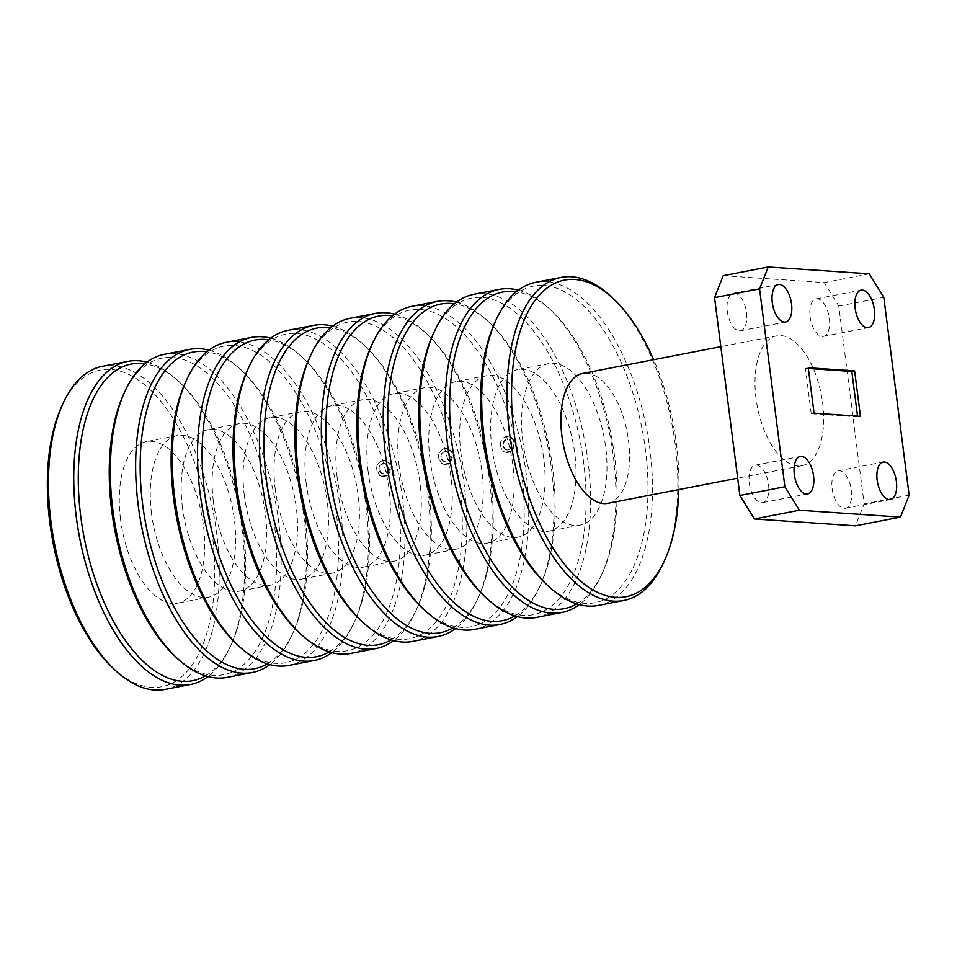 <?xml version="1.0" encoding="UTF-8"?>
<svg xmlns="http://www.w3.org/2000/svg" width="957" height="957" viewBox="0 0 957 957"><rect width="100%" height="100%" fill="white"/><g stroke="black" fill="none" stroke-linecap="round" stroke-linejoin="round"><path stroke-width="0.72" stroke-dasharray="4.79 3.59" d="M829.348 318.274A19.092 9.391 -101 0 1 823.379 336.362A19.092 9.391 -101 0 1 810.136 316.97A19.092 9.391 -101 0 1 816.118 298.883A19.092 9.391 -101 0 1 829.348 318.274M768.543 484.565A19.092 9.391 -101 0 1 762.573 502.652A19.092 9.391 -101 0 1 749.331 483.261A19.092 9.391 -101 0 1 755.3 465.174A19.092 9.391 -101 0 1 768.543 484.565M746.52 312.652A19.092 9.391 -101 0 1 740.551 330.739A19.092 9.391 -101 0 1 727.308 311.348A19.092 9.391 -101 0 1 733.277 293.261A19.092 9.391 -101 0 1 746.52 312.652M851.371 490.199A19.092 9.391 -101 0 1 845.402 508.287A19.092 9.391 -101 0 1 832.159 488.883A19.092 9.391 -101 0 1 838.141 470.808A19.092 9.391 -101 0 1 851.371 490.199M756.042 398.507A66.153 32.538 -101 0 1 776.749 335.823A66.153 32.538 -101 0 1 822.637 403.029A66.153 32.538 -101 0 1 801.93 465.712A66.153 32.538 -101 0 1 756.042 398.507M607.815 503.346A66.153 32.538 79 0 0 628.522 440.663A66.153 32.538 79 0 0 582.634 373.457M450.053 455.783L448.127 460.784L443.809 461.537L440.95 457.47A5.323 4.594 -86.1 0 0 443.737 461.537A5.323 4.594 -86.1 0 0 448.295 460.736A5.323 4.594 -86.1 0 0 450.053 455.783A5.323 4.594 -86.1 0 0 450.041 455.699A5.323 4.594 -86.1 0 0 447.254 451.632A5.323 4.594 -86.1 0 0 442.696 452.434A5.323 4.594 -86.1 0 0 441.249 454.659A5.323 4.594 -86.1 0 0 440.938 457.386L442.672 452.673M442.888 463.942A7.895 6.819 -86.1 0 0 449.694 462.71A7.895 6.819 -86.1 0 0 452.254 455.281C451.812 444.455 436.93 447.29 438.749 457.889L441.5 463.367L442.935 464.253L449.91 463.104A8.338 7.309 117.7 0 1 449.455 463.415L452.254 455.281A7.895 6.819 -86.1 0 0 444.503 448.797A7.895 6.819 -86.1 0 0 438.749 457.889A7.895 6.819 -86.1 0 0 442.888 463.942M441.5 463.367L442.9 464.229L449.455 463.415M388.159 467.782L386.245 472.782L381.915 473.536L379.056 469.468A5.323 4.594 -86.1 0 0 381.855 473.536A5.323 4.594 -86.1 0 0 386.413 472.734A5.323 4.594 -86.1 0 0 388.159 467.782A5.323 4.594 -86.1 0 0 388.159 467.698A5.323 4.594 -86.1 0 0 385.36 463.631A5.323 4.594 -86.1 0 0 380.802 464.432A5.323 4.594 -86.1 0 0 379.355 466.645A5.323 4.594 -86.1 0 0 379.044 469.385L380.778 464.671M381.006 475.94A7.895 6.819 -86.1 0 0 387.8 474.708A7.895 6.819 -86.1 0 0 390.36 467.279C389.918 456.453 375.036 459.288 376.855 469.887L379.606 475.366L381.042 476.251L388.016 475.103A8.338 7.309 117.7 0 1 387.561 475.414L390.36 467.279A7.895 6.819 -86.1 0 0 382.609 460.796A7.895 6.819 -86.1 0 0 376.855 469.887A7.895 6.819 -86.1 0 0 381.006 475.94M379.606 475.366L381.006 476.227L387.561 475.414M165.166 689.387A164.556 80.926 79 0 0 215.158 522.941A164.556 80.926 79 0 0 113.07 365.658A164.556 80.926 79 0 0 102.531 366.292M61.738 406.258A161.266 79.311 -101 0 1 110.677 369.45A161.266 79.311 -101 0 1 212.215 533.898A161.266 79.311 -101 0 1 151.397 687.329A161.266 79.311 -101 0 1 112.388 667.555M151.517 513.574A82.278 40.469 -101 0 1 177.272 435.614A82.278 40.469 -101 0 1 234.345 519.196A82.278 40.469 -101 0 1 208.59 597.168A82.278 40.469 -101 0 1 151.517 513.574M120.57 519.579A82.278 40.469 -101 0 1 146.325 441.608A82.278 40.469 -101 0 1 203.398 525.202A82.278 40.469 -101 0 1 177.643 603.161A82.278 40.469 -101 0 1 120.57 519.579M123.62 394.272A161.266 79.311 -101 0 1 172.571 357.451A161.266 79.311 -101 0 1 274.109 521.9A161.266 79.311 -101 0 1 213.291 675.331A161.266 79.311 -101 0 1 174.282 655.557M227.06 677.389A164.556 80.926 79 0 0 277.051 510.942A164.556 80.926 79 0 0 174.964 353.659A164.556 80.926 79 0 0 164.425 354.293M213.399 501.576A82.278 40.469 -101 0 1 239.166 423.616A82.278 40.469 -101 0 1 296.239 507.198A82.278 40.469 -101 0 1 270.484 585.17A82.278 40.469 -101 0 1 213.399 501.576M182.452 507.581A82.278 40.469 -101 0 1 208.219 429.609A82.278 40.469 -101 0 1 265.292 513.203A82.278 40.469 -101 0 1 239.537 591.163A82.278 40.469 -101 0 1 182.452 507.581M288.954 665.39A164.556 80.926 79 0 0 338.945 498.944A164.556 80.926 79 0 0 236.858 341.661A164.556 80.926 79 0 0 226.319 342.295M185.514 382.274A161.266 79.311 -101 0 1 234.465 345.453A161.266 79.311 -101 0 1 335.991 509.902A161.266 79.311 -101 0 1 275.185 663.333A161.266 79.311 -101 0 1 236.164 643.559M275.293 489.577A82.278 40.469 -101 0 1 301.048 411.618A82.278 40.469 -101 0 1 358.133 495.2A82.278 40.469 -101 0 1 332.366 573.171A82.278 40.469 -101 0 1 275.293 489.577M244.346 495.582A82.278 40.469 -101 0 1 270.113 417.611A82.278 40.469 -101 0 1 327.186 501.205A82.278 40.469 -101 0 1 301.419 579.164A82.278 40.469 -101 0 1 244.346 495.582M350.836 653.392A164.556 80.926 79 0 0 400.839 486.946A164.556 80.926 79 0 0 298.751 329.663A164.556 80.926 79 0 0 288.213 330.297M247.408 370.275A161.266 79.311 -101 0 1 296.347 333.455A161.266 79.311 -101 0 1 397.885 497.903A161.266 79.311 -101 0 1 337.067 651.334A161.266 79.311 -101 0 1 298.058 631.56M337.187 477.579A82.278 40.469 -101 0 1 362.942 399.619A82.278 40.469 -101 0 1 420.015 483.201A82.278 40.469 -101 0 1 394.26 561.173A82.278 40.469 -101 0 1 337.187 477.579M306.24 483.584A82.278 40.469 -101 0 1 331.995 405.612A82.278 40.469 -101 0 1 389.068 489.206A82.278 40.469 -101 0 1 363.313 567.166A82.278 40.469 -101 0 1 306.24 483.584M412.73 641.393A164.556 80.926 79 0 0 462.733 474.947A164.556 80.926 79 0 0 360.645 317.664A164.556 80.926 79 0 0 350.095 318.298M309.302 358.277A161.266 79.311 -101 0 1 358.241 321.456A161.266 79.311 -101 0 1 459.779 485.905A161.266 79.311 -101 0 1 398.961 639.336A161.266 79.311 -101 0 1 359.952 619.562M474.624 629.395A164.556 80.926 79 0 0 524.615 462.949A164.556 80.926 79 0 0 422.527 305.666A164.556 80.926 79 0 0 411.988 306.3M371.196 346.278A161.266 79.311 -101 0 1 420.135 309.458A161.266 79.311 -101 0 1 521.673 473.906A161.266 79.311 -101 0 1 460.855 627.337A161.266 79.311 -101 0 1 421.846 607.563M536.518 617.397A164.556 80.926 79 0 0 586.509 450.95A164.556 80.926 79 0 0 484.421 293.667A164.556 80.926 79 0 0 473.882 294.301M433.078 334.28A161.266 79.311 -101 0 1 482.029 297.46A161.266 79.311 -101 0 1 583.567 461.908A161.266 79.311 -101 0 1 522.749 615.339A161.266 79.311 -101 0 1 483.74 595.565M598.412 605.41A164.556 80.926 79 0 0 648.403 438.952A164.556 80.926 79 0 0 546.315 281.669A164.556 80.926 79 0 0 535.776 282.303M494.972 322.282A161.266 79.311 -101 0 1 543.923 285.461A161.266 79.311 -101 0 1 645.461 449.91A161.266 79.311 -101 0 1 584.643 603.341A161.266 79.311 -101 0 1 545.634 583.567M511.947 443.785A5.323 4.594 -86.1 0 0 511.935 443.701A5.323 4.594 -86.1 0 0 509.148 439.634A5.323 4.594 -86.1 0 0 504.59 440.435A5.323 4.594 -86.1 0 0 503.143 442.66A5.323 4.594 -86.1 0 0 502.832 445.388A5.323 4.594 -86.1 0 0 502.844 445.472L505.703 449.551L510.021 448.785L511.947 443.785A5.323 4.594 -86.1 0 1 510.189 448.737L510.332 448.51M511.935 443.701L509.148 439.634L504.59 440.435L502.832 445.388M503.394 451.369L504.794 452.23L503.394 451.369L500.643 445.89A7.895 6.819 -86.1 0 0 504.782 451.943A7.895 6.819 -86.1 0 0 511.588 450.711A7.895 6.819 -86.1 0 0 514.136 443.282L512.103 450.962L504.829 452.254L512.103 450.962M522.857 441.584A82.278 40.469 -101 0 1 548.624 363.624A82.278 40.469 -101 0 1 605.697 447.218A82.278 40.469 -101 0 1 579.942 525.178A82.278 40.469 -101 0 1 522.857 441.584M491.922 447.589A82.278 40.469 -101 0 1 517.677 369.629A82.278 40.469 -101 0 1 574.75 453.211A82.278 40.469 -101 0 1 548.995 531.171A82.278 40.469 -101 0 1 491.922 447.589M500.643 445.89C498.8 435.339 513.682 432.408 514.136 443.282A7.895 6.819 -86.1 0 0 506.397 436.799A7.895 6.819 -86.1 0 0 500.643 445.89M399.081 465.58A82.278 40.469 -101 0 1 424.836 387.621A82.278 40.469 -101 0 1 481.909 471.215A82.278 40.469 -101 0 1 456.154 549.174A82.278 40.469 -101 0 1 399.081 465.58M368.134 471.586A82.278 40.469 -101 0 1 393.889 393.626A82.278 40.469 -101 0 1 450.962 477.208A82.278 40.469 -101 0 1 425.207 555.168A82.278 40.469 -101 0 1 368.134 471.586M460.975 453.582A82.278 40.469 -101 0 1 486.73 375.623A82.278 40.469 -101 0 1 543.803 459.216A82.278 40.469 -101 0 1 518.048 537.176A82.278 40.469 -101 0 1 460.975 453.582M430.028 459.587A82.278 40.469 -101 0 1 455.783 381.628A82.278 40.469 -101 0 1 512.856 465.21A82.278 40.469 -101 0 1 487.101 543.169A82.278 40.469 -101 0 1 430.028 459.587M510.021 448.785L510.189 448.737A5.323 4.594 -86.1 0 1 505.631 449.539L505.93 449.503M505.571 449.359L505.631 449.539A5.323 4.594 -86.1 0 1 502.844 445.472M611.439 296.933A164.556 80.926 -101 0 1 663.129 563.565M678.824 489.577A161.266 79.311 79 0 0 653.643 359.688M518.335 290.186A164.556 80.926 -101 0 1 549.545 308.932A164.556 80.926 -101 0 1 601.235 575.564A164.556 80.926 -101 0 1 579.284 604.609M576.76 603.879A161.266 79.311 79 0 0 602.635 572.525A161.266 79.311 79 0 0 551.986 311.228A161.266 79.311 79 0 0 516.266 291.813M456.441 302.185A164.556 80.926 -101 0 1 487.663 320.93A164.556 80.926 -101 0 1 539.341 587.562A164.556 80.926 -101 0 1 517.39 616.607M514.866 615.877A161.266 79.311 79 0 0 540.741 584.524A161.266 79.311 79 0 0 490.092 323.227A161.266 79.311 79 0 0 454.372 303.812M394.547 314.183A164.556 80.926 -101 0 1 425.769 332.928A164.556 80.926 -101 0 1 477.459 599.549A164.556 80.926 -101 0 1 455.496 628.605M452.972 627.876A161.266 79.311 79 0 0 478.847 596.522A161.266 79.311 79 0 0 428.198 335.225A161.266 79.311 79 0 0 392.478 315.81M332.653 326.181A164.556 80.926 -101 0 1 363.875 344.927A164.556 80.926 -101 0 1 415.565 611.547A164.556 80.926 -101 0 1 393.602 640.604M391.078 639.874A161.266 79.311 79 0 0 416.965 608.52A161.266 79.311 79 0 0 366.304 347.224A161.266 79.311 79 0 0 330.584 327.808M270.759 338.18A164.556 80.926 -101 0 1 301.981 356.925A164.556 80.926 -101 0 1 353.671 623.545A164.556 80.926 -101 0 1 331.72 652.602M329.196 651.873A161.266 79.311 79 0 0 355.071 620.507A161.266 79.311 79 0 0 304.422 359.222A161.266 79.311 79 0 0 268.69 339.807M208.865 350.178A164.556 80.926 -101 0 1 240.087 368.923A164.556 80.926 -101 0 1 291.777 635.544A164.556 80.926 -101 0 1 269.826 664.601M267.302 663.871A161.266 79.311 79 0 0 293.177 632.505A161.266 79.311 79 0 0 242.528 371.22A161.266 79.311 79 0 0 206.808 351.805M205.408 675.869A161.266 79.311 79 0 0 231.283 644.504A161.266 79.311 79 0 0 180.634 383.219A161.266 79.311 79 0 0 144.914 363.804M146.983 362.177A164.556 80.926 -101 0 1 178.205 380.922A164.556 80.926 -101 0 1 229.883 647.542A164.556 80.926 -101 0 1 207.932 676.599M385.539 463.822L388.159 467.698M380.874 464.432L385.204 463.678M447.433 451.824L450.041 455.699M442.756 452.434L447.086 451.68M723.229 275.7L824.288 282.566L838.787 306.061L864.135 503.92L855.45 525.836M857.544 416.128L857.639 416.869L811.249 413.723L814.072 413.173M811.249 413.723L805.435 368.313L808.246 367.763M805.435 368.313L808.342 368.505M857.639 416.869L860.451 416.331M909.15 495.2L864.135 503.92M838.787 306.061L883.801 297.328M869.303 273.834L824.288 282.566M823.379 336.362L868.394 327.641M762.573 502.652L807.576 493.932M740.551 330.739L785.553 322.019M845.402 508.287L890.417 499.554M776.749 335.823L720.824 346.673M177.272 435.614L146.325 441.608M239.166 423.616L208.219 429.609M301.048 411.618L270.113 417.611M362.942 399.619L331.995 405.612M548.624 363.624L517.677 369.629M424.836 387.621L393.889 393.626M486.73 375.623L455.783 381.628M518.048 537.176L487.101 543.169M456.154 549.174L425.207 555.168M579.942 525.178L548.995 531.171M551.986 311.228L549.545 308.932M602.635 572.525L601.235 575.564M490.092 323.227L487.663 320.93M540.741 584.524L539.341 587.562M428.198 335.225L425.769 332.928M478.847 596.522L477.459 599.549M394.26 561.173L363.313 567.166M366.304 347.224L363.875 344.927M416.965 608.52L415.565 611.547M332.366 573.171L301.419 579.164M304.422 359.222L301.981 356.925M355.071 620.507L353.671 623.545M270.484 585.17L239.537 591.163M242.528 371.22L240.087 368.923M293.177 632.505L291.777 635.544M208.59 597.168L177.643 603.161M180.634 383.219L178.205 380.922M231.283 644.504L229.883 647.542M801.93 465.712L737.668 478.165M838.141 470.808L883.144 462.075M733.277 293.261L778.292 284.54M755.3 465.174L800.315 456.453M816.118 298.883L861.121 290.162"/><path stroke-width="1.44" d="M855.151 308.25A19.092 9.391 79 0 0 868.394 327.641A19.092 9.391 79 0 0 874.363 309.554A19.092 9.391 79 0 0 861.121 290.162A19.092 9.391 79 0 0 855.151 308.25M794.334 474.54A19.092 9.391 79 0 0 807.576 493.932A19.092 9.391 79 0 0 813.558 475.844A19.092 9.391 79 0 0 800.315 456.453A19.092 9.391 79 0 0 794.334 474.54M772.311 302.627A19.092 9.391 79 0 0 785.553 322.019A19.092 9.391 79 0 0 791.535 303.931A19.092 9.391 79 0 0 778.292 284.54A19.092 9.391 79 0 0 772.311 302.627M877.174 480.163A19.092 9.391 79 0 0 890.417 499.554A19.092 9.391 79 0 0 896.386 481.467A19.092 9.391 79 0 0 883.144 462.075A19.092 9.391 79 0 0 877.174 480.163M720.824 346.673L582.634 373.457A66.153 32.538 79 0 0 561.926 436.141A66.153 32.538 79 0 0 607.815 503.346L737.668 478.165M207.932 676.599A164.556 80.926 -101 0 1 190.491 684.482A164.556 80.926 -101 0 1 179.94 685.116A164.556 80.926 -101 0 1 77.852 527.833A164.556 80.926 -101 0 1 127.855 361.387A164.556 80.926 -101 0 1 138.394 360.753A164.556 80.926 -101 0 1 146.983 362.177M127.855 361.387L102.531 366.292A164.556 80.926 79 0 0 63.138 403.232A164.556 80.926 79 0 0 114.816 669.852A164.556 80.926 79 0 0 154.627 690.021A164.556 80.926 79 0 0 165.166 689.387L190.491 684.482M114.816 669.852L112.388 667.555A161.266 79.311 -101 0 1 61.738 406.258L63.138 403.232M144.914 363.804A161.266 79.311 79 0 0 141.624 363.445A161.266 79.311 79 0 0 80.807 516.876A161.266 79.311 79 0 0 182.344 681.324A161.266 79.311 79 0 0 205.408 675.869M206.808 351.805A161.266 79.311 79 0 0 203.518 351.446A161.266 79.311 79 0 0 142.701 504.877A161.266 79.311 79 0 0 244.238 669.326A161.266 79.311 79 0 0 267.302 663.871M269.826 664.601A164.556 80.926 -101 0 1 252.373 672.484A164.556 80.926 -101 0 1 241.834 673.118A164.556 80.926 -101 0 1 139.746 515.835A164.556 80.926 -101 0 1 189.749 349.389A164.556 80.926 -101 0 1 200.288 348.755A164.556 80.926 -101 0 1 208.865 350.178M176.71 657.854L174.282 655.557A161.266 79.311 -101 0 1 123.62 394.272L125.02 391.234A164.556 80.926 79 0 0 176.71 657.854A164.556 80.926 79 0 0 216.521 678.023A164.556 80.926 79 0 0 227.06 677.389L252.373 672.484M189.749 349.389L164.425 354.293A164.556 80.926 79 0 0 125.02 391.234M268.69 339.807A161.266 79.311 79 0 0 265.4 339.448A161.266 79.311 79 0 0 204.595 492.879A161.266 79.311 79 0 0 306.132 657.327A161.266 79.311 79 0 0 329.196 651.873M331.72 652.602A164.556 80.926 -101 0 1 314.267 660.486A164.556 80.926 -101 0 1 303.728 661.12A164.556 80.926 -101 0 1 201.64 503.837A164.556 80.926 -101 0 1 251.631 337.39A164.556 80.926 -101 0 1 262.182 336.756A164.556 80.926 -101 0 1 270.759 338.18M251.631 337.39L226.319 342.295A164.556 80.926 79 0 0 186.914 379.235A164.556 80.926 79 0 0 238.604 645.855A164.556 80.926 79 0 0 278.415 666.024A164.556 80.926 79 0 0 288.954 665.39L314.267 660.486M238.604 645.855L236.164 643.559A161.266 79.311 -101 0 1 185.514 382.274L186.914 379.235M330.584 327.808A161.266 79.311 79 0 0 327.294 327.45A161.266 79.311 79 0 0 266.477 480.881A161.266 79.311 79 0 0 368.014 645.329A161.266 79.311 79 0 0 391.078 639.874M393.602 640.604A164.556 80.926 -101 0 1 376.161 648.487A164.556 80.926 -101 0 1 365.622 649.121A164.556 80.926 -101 0 1 263.534 491.838A164.556 80.926 -101 0 1 313.525 325.392A164.556 80.926 -101 0 1 324.064 324.758A164.556 80.926 -101 0 1 332.653 326.181M313.525 325.392L288.213 330.297A164.556 80.926 79 0 0 248.808 367.237A164.556 80.926 79 0 0 300.498 633.857A164.556 80.926 79 0 0 340.297 654.026A164.556 80.926 79 0 0 350.836 653.392L376.161 648.487M300.498 633.857L298.058 631.56A161.266 79.311 -101 0 1 247.408 370.275L248.808 367.237M392.478 315.81A161.266 79.311 79 0 0 389.188 315.451A161.266 79.311 79 0 0 328.371 468.882A161.266 79.311 79 0 0 429.908 633.331A161.266 79.311 79 0 0 452.972 627.876M455.496 628.605A164.556 80.926 -101 0 1 438.055 636.489A164.556 80.926 -101 0 1 427.516 637.123A164.556 80.926 -101 0 1 325.428 479.84A164.556 80.926 -101 0 1 375.419 313.394A164.556 80.926 -101 0 1 385.958 312.76A164.556 80.926 -101 0 1 394.547 314.183M375.419 313.394L350.095 318.298A164.556 80.926 79 0 0 310.702 355.238A164.556 80.926 79 0 0 362.38 621.859A164.556 80.926 79 0 0 402.191 642.027A164.556 80.926 79 0 0 412.73 641.393L438.055 636.489M362.38 621.859L359.952 619.562A161.266 79.311 -101 0 1 309.302 358.277L310.702 355.238M454.372 303.812A161.266 79.311 79 0 0 451.082 303.453A161.266 79.311 79 0 0 390.265 456.884A161.266 79.311 79 0 0 491.802 621.332A161.266 79.311 79 0 0 514.866 615.877M517.39 616.607A164.556 80.926 -101 0 1 499.949 624.49A164.556 80.926 -101 0 1 489.41 625.124A164.556 80.926 -101 0 1 387.322 467.841A164.556 80.926 -101 0 1 437.313 301.395A164.556 80.926 -101 0 1 447.852 300.761A164.556 80.926 -101 0 1 456.441 302.185M437.313 301.395L411.988 306.3A164.556 80.926 79 0 0 372.596 343.24A164.556 80.926 79 0 0 424.274 609.86A164.556 80.926 79 0 0 464.085 630.041A164.556 80.926 79 0 0 474.624 629.395L499.949 624.49M424.274 609.86L421.846 607.563A161.266 79.311 -101 0 1 371.196 346.278L372.596 343.24M516.266 291.813A161.266 79.311 79 0 0 512.976 291.454A161.266 79.311 79 0 0 452.159 444.885A161.266 79.311 79 0 0 553.696 609.346A161.266 79.311 79 0 0 576.76 603.879M579.284 604.609A164.556 80.926 -101 0 1 561.831 612.492A164.556 80.926 -101 0 1 551.292 613.126A164.556 80.926 -101 0 1 449.204 455.843A164.556 80.926 -101 0 1 499.207 289.397A164.556 80.926 -101 0 1 509.746 288.763A164.556 80.926 -101 0 1 518.335 290.186M499.207 289.397L473.882 294.301A164.556 80.926 79 0 0 434.478 331.242A164.556 80.926 79 0 0 486.168 597.862A164.556 80.926 79 0 0 525.979 618.043A164.556 80.926 79 0 0 536.518 617.397L561.831 612.492M486.168 597.862L483.74 595.565A161.266 79.311 -101 0 1 433.078 334.28L434.478 331.242M653.643 359.688A161.266 79.311 79 0 0 613.88 299.23A161.266 79.311 79 0 0 574.858 279.456A161.266 79.311 79 0 0 514.053 432.887A161.266 79.311 79 0 0 615.59 597.347A161.266 79.311 79 0 0 664.529 560.527A161.266 79.311 79 0 0 678.824 489.577M664.529 560.527L663.129 563.565A164.556 80.926 -101 0 1 623.725 600.494A164.556 80.926 -101 0 1 613.186 601.128A164.556 80.926 -101 0 1 511.098 443.845A164.556 80.926 -101 0 1 561.089 277.398A164.556 80.926 -101 0 1 571.64 276.764A164.556 80.926 -101 0 1 611.439 296.933L613.88 299.23M561.089 277.398L535.776 282.303A164.556 80.926 79 0 0 496.372 319.243A164.556 80.926 79 0 0 548.062 585.863A164.556 80.926 79 0 0 587.873 606.044A164.556 80.926 79 0 0 598.412 605.41L623.725 600.494M548.062 585.863L545.634 583.567A161.266 79.311 -101 0 1 494.972 322.282L496.372 319.243M900.465 517.115L855.45 525.836L754.391 518.981L739.893 495.487L714.544 297.615L723.229 275.7L768.244 266.979L759.559 288.894L784.896 486.754L799.406 510.248L900.465 517.115L909.15 495.2L883.801 297.328L869.303 273.834L768.244 266.979M808.246 367.763L814.072 413.173L860.451 416.331L854.637 370.909L808.246 367.763M808.342 368.505L851.826 371.46L854.637 370.909M851.826 371.46L857.544 416.128M799.406 510.248L754.391 518.981M739.893 495.487L784.896 486.754M759.559 288.894L714.544 297.615"/></g></svg>
